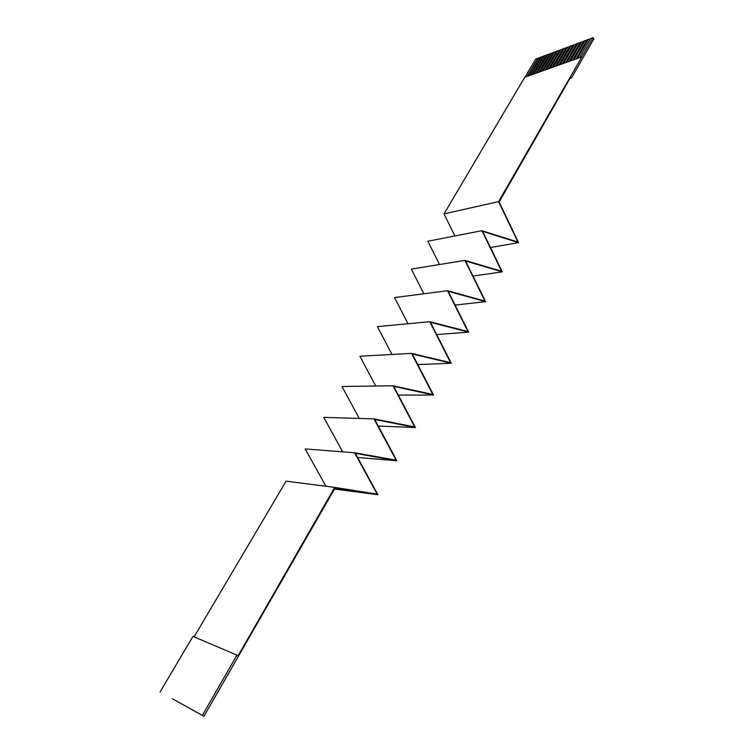 <?xml version="1.0" encoding="UTF-8"?>
<svg xmlns="http://www.w3.org/2000/svg" width="754" height="754" viewBox="0 0 754 754"><rect width="100%" height="100%" fill="white"/><g stroke="black" fill="none" stroke-linecap="round" stroke-linejoin="round"><path stroke-width="1.13" d="M203.9 716.3L334.795 488.517L377.905 494.718L355.36 453.343L396.868 460.751L374.766 419.478L415.397 427.527L393.748 386.368L433.531 395.03L412.306 353.994L451.278 363.239L430.459 322.326L468.639 332.128L448.225 291.336L485.633 301.675L465.604 261.007L502.268 271.855L482.626 231.327L518.564 242.656L499.129 201.959L570.712 77.106L571.485 77.926L593.888 38.812L592.88 37.7L498.611 201.629L517.904 242.043L481.938 230.696L501.599 271.242L464.907 260.384L484.945 301.063L447.518 290.714L467.942 331.524L429.733 321.704L450.562 362.646L411.571 353.381L432.805 394.436L392.994 385.765L414.662 426.943L373.993 418.875L396.104 460.166L354.568 452.749L377.132 494.143L334.691 487.395L238.094 655.801L236.982 655.103L202.364 715.405L203.9 716.3L184.796 705.669M202.364 715.405L172.515 698.835M184.796 705.678L172.506 698.845M334.691 487.395L286.096 481.156L194.089 636.876M325.954 486.273L305.134 448.932L354.568 452.749M342.655 451.825L323.777 417.386L373.993 418.875M359.253 418.442L342.024 386.5L392.994 385.765M375.699 386.01L359.903 356.246L411.571 353.381M391.957 354.465L377.405 326.614L429.733 321.704M408.018 323.739L394.568 297.576L447.518 290.714M423.871 293.777L411.373 269.121L464.907 260.384M439.488 264.531L427.857 241.233L481.938 230.696M454.879 235.964L444.012 213.891L524.746 77.247L581.598 56.955M539.864 57.69L535.755 58.991L525.029 77.144M576.065 58.935L587.017 39.887L588.082 39.491L577.121 58.558M590.382 38.878L588.082 39.491M579.59 57.672L590.561 38.567L592.88 37.7M529.299 75.626L540.043 57.398L541.004 57.04L530.25 75.287M543.069 56.503L541.004 57.04M532.484 74.486L543.248 56.201L544.209 55.843L533.446 74.146M546.292 55.296L544.209 55.843M535.689 73.345L546.471 54.995L547.442 54.637L536.659 72.997M549.543 54.09L547.442 54.637M538.921 72.186L549.713 53.788L550.693 53.421L539.902 71.837M552.814 52.865L550.693 53.421M542.183 71.027L552.984 52.573L553.973 52.205L543.163 70.678M556.103 51.64L553.973 52.205M545.462 69.858L556.282 51.338L557.272 50.97L546.443 69.5M559.421 50.405L557.272 50.97M548.761 68.68L559.6 50.103L560.599 49.736L549.76 68.322M562.767 49.161L560.599 49.736M552.088 67.492L562.936 48.859L563.945 48.482L553.087 67.134M566.131 47.907L563.945 48.482M555.434 66.295L566.311 47.606L567.319 47.229L556.443 65.937M569.515 46.644L567.319 47.229M558.808 65.089L569.694 46.343L570.721 45.956L559.826 64.721M572.936 45.372L570.721 45.956M562.211 63.873L573.106 45.07L574.143 44.684L563.238 63.506M576.376 44.09L574.143 44.684M565.632 62.657L576.546 43.789L577.583 43.402L566.669 62.28M579.835 42.799L577.583 43.402M569.082 61.423L580.014 42.497L581.061 42.101L570.128 61.055M583.323 41.498L581.061 42.101M572.559 60.179L583.502 41.197L584.557 40.801L573.606 59.811M586.838 40.188L584.557 40.801M537.819 58.228L527.084 76.418M444.012 213.891L498.611 201.629M160.112 691.918L192.939 636.385L236.982 655.103M334.503 489.044L377.905 494.718M357.613 457.48L396.868 460.751M378.301 426.076L415.397 427.527M398.348 395.115L433.531 395.03M417.801 364.606L451.278 363.239M436.707 334.587L468.639 332.128M455.096 305.068L485.633 301.675M473.012 276.049L502.268 271.855M490.477 247.529L518.564 242.656M569.949 78.444L571.485 77.926M537.979 58.397L527.414 76.295M541.165 57.21L530.59 75.164M544.369 56.013L533.775 74.024M547.602 54.806L536.999 72.874M550.863 53.6L540.232 71.724M554.133 52.375L543.502 70.556M557.442 51.149L546.782 69.387M560.759 49.905L550.09 68.199M564.115 48.661L553.427 67.012M567.489 47.408L556.782 65.815M570.882 46.135L560.165 64.608M574.303 44.863L563.577 63.393M577.753 43.581L567.008 62.167M581.221 42.29L570.467 60.933M584.718 40.98L573.954 59.689M588.243 39.67L577.46 58.435"/></g></svg>
